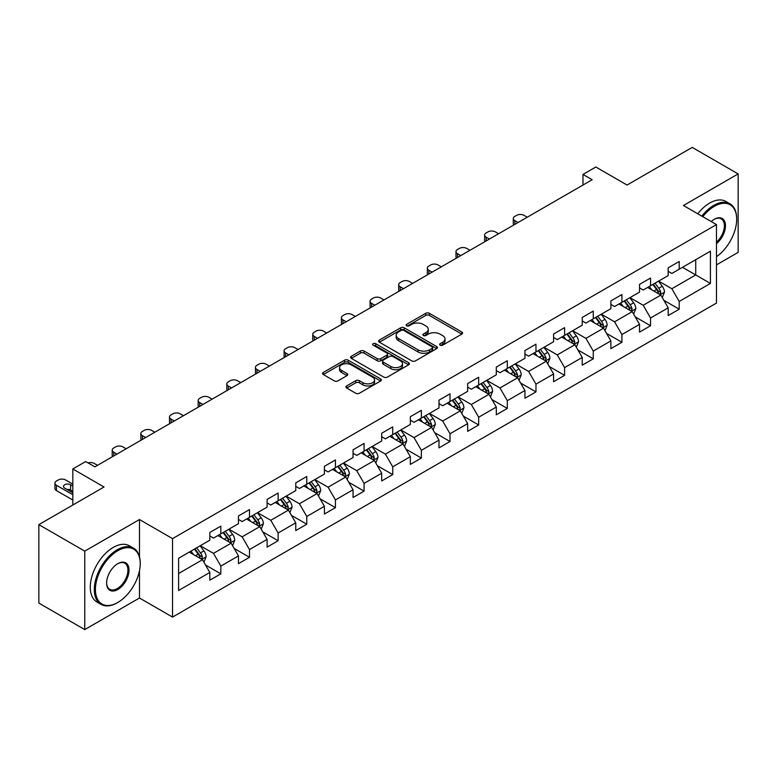 <?xml version="1.0" encoding="UTF-8"?>
<svg xmlns="http://www.w3.org/2000/svg" width="777" height="777" viewBox="0 0 777 777"><rect width="100%" height="100%" fill="white"/><g stroke="black" fill="none" stroke-linecap="round" stroke-linejoin="round"><path stroke-width="1.17" d="M440.151 345.163A1.787 1.03 0 0 0 442.676 345.163L461.829 334.11A2.545 1.476 0 0 0 462.577 333.071A2.545 1.476 0 0 0 461.829 332.032L429.38 313.296A2.545 1.476 0 0 0 425.777 313.296L406.624 324.349A1.787 1.03 0 0 0 406.109 325.077A1.787 1.03 0 0 0 406.624 325.806A1.787 1.03 0 0 0 409.149 325.806L411.625 324.378A8.159 4.711 0 0 1 423.164 324.378L425.874 325.942A8.159 4.711 0 0 1 428.263 329.273A8.159 4.711 0 0 1 425.874 332.605L423.387 334.032A1.787 1.03 0 0 0 422.873 334.761A1.787 1.03 0 0 0 423.387 335.489A1.787 1.03 0 0 0 425.913 335.489L428.389 334.061A8.159 4.711 0 0 1 439.928 334.061L442.637 335.615A8.159 4.711 0 0 1 445.027 338.947A8.159 4.711 0 0 1 442.637 342.278L440.151 343.706A1.787 1.03 0 0 0 439.636 344.434A1.787 1.03 0 0 0 440.151 345.163L440.151 343.706M346.649 385.936A2.545 1.476 0 0 0 345.901 386.975A2.545 1.476 0 0 0 346.649 388.014L355.749 393.269A2.545 1.476 0 0 0 359.353 393.269L380.623 380.992A2.545 1.476 0 0 0 381.371 379.953A2.545 1.476 0 0 0 380.623 378.914L348.183 360.178A2.545 1.476 0 0 0 344.57 360.178L323.3 372.455A2.545 1.476 0 0 0 322.562 373.504A2.545 1.476 0 0 0 323.3 374.543L334.304 380.885A2.545 1.476 0 0 0 337.908 380.885L347.008 375.631A2.545 1.476 0 0 0 347.756 374.592A2.545 1.476 0 0 0 347.008 373.552L341.559 370.406A6.818 3.934 0 0 1 339.559 367.618A6.818 3.934 0 0 1 343.764 363.986A6.818 3.934 0 0 1 351.194 364.84L372.562 377.166A6.818 3.934 0 0 1 374.553 379.953A6.818 3.934 0 0 1 370.347 383.585A6.818 3.934 0 0 1 362.917 382.731L359.353 380.681A2.545 1.476 0 0 0 355.749 380.681L346.649 385.936L346.649 388.014M716.481 264.879L738.15 252.37L738.15 173.912L692.239 147.407L627.049 185.043L595.833 167.016L582.973 174.436L592.152 179.74L94.862 466.851L85.674 461.548L72.824 468.968L72.824 505.021M139.481 556.788L139.481 519.541L84.761 551.136L38.85 524.63L104.04 486.994L72.824 468.968M139.481 519.541L172.543 538.626L716.481 224.592L716.481 303.049L172.543 617.084L172.543 538.626M738.15 173.912L683.43 205.507L716.481 224.592M411.81 360.907A2.545 1.476 0 0 0 415.413 360.907L436.684 348.63A2.545 1.476 0 0 0 437.432 347.591A2.545 1.476 0 0 0 436.684 346.542L404.234 327.816A2.545 1.476 0 0 0 400.631 327.816L379.361 340.093A2.545 1.476 0 0 0 378.613 341.132A2.545 1.476 0 0 0 379.361 342.171L411.81 360.907M373.854 345.551A1.787 1.03 0 0 1 375.67 345.804L375.67 343.687L408.653 362.733A2.545 1.476 0 0 1 409.401 363.772A2.545 1.476 0 0 1 408.653 364.811L387.383 377.088A2.545 1.476 0 0 1 383.78 377.088L351.33 358.362L351.33 356.274A2.545 1.476 0 0 0 350.592 357.313A2.545 1.476 0 0 0 351.33 358.362M351.33 356.274L360.441 351.019A2.545 1.476 0 0 1 364.044 351.019L377.204 358.615A2.545 1.476 0 0 0 380.808 358.615L386.849 355.128A2.545 1.476 0 0 0 387.587 354.089A2.545 1.476 0 0 0 386.849 353.049L373.145 345.143A1.787 1.03 0 0 1 372.62 344.415A1.787 1.03 0 0 1 373.727 343.463A1.787 1.03 0 0 1 375.67 343.687M84.761 551.136L84.761 629.593L38.85 603.088L38.85 524.63M205.507 564.976L220.833 573.834L220.833 566.093L238.471 555.914L238.471 563.655L249.485 557.294L249.485 549.553L267.113 539.374L267.113 547.115L278.137 540.753L278.137 533.012L295.765 522.834L295.765 530.574L306.779 524.213L306.779 516.472L324.407 506.293L324.407 514.034L335.431 507.672L335.431 499.932L353.059 489.753L353.059 497.494L364.073 491.132L364.073 483.391L381.701 473.212L381.701 480.953L392.725 474.592L392.725 466.851L410.353 456.672L410.353 464.413L421.367 458.051L421.367 450.31L439.005 440.132L439.005 447.873L450.019 441.511L450.019 433.77L467.647 423.591L467.647 431.332L478.671 424.97L478.671 417.23L496.299 407.051L496.299 414.792L507.313 408.43L507.313 400.689L524.941 390.51L524.941 398.251L535.965 391.89L535.965 384.149L553.593 373.98L553.593 381.711L564.607 375.349L564.607 367.618L582.235 357.439L582.235 365.171L593.259 358.819L593.259 351.078L610.887 340.899L610.887 348.64L621.911 342.278L621.911 334.537L639.539 324.359L639.539 332.1L650.553 325.738L650.553 317.997L668.181 307.818L668.181 315.559L679.205 309.197L679.205 301.457L710.421 283.43L710.421 251.204L695.726 259.683L695.726 274.951L710.421 283.43M220.833 573.834L209.819 580.186L209.819 572.455L178.603 590.471L178.603 558.245L209.819 540.219L209.819 532.478L220.833 526.116L220.833 533.857L238.471 523.679L238.471 515.938L249.485 509.576L249.485 517.317L267.113 507.138L267.113 499.397L278.137 493.036L278.137 500.776L295.765 490.598L295.765 482.857L306.779 476.495L306.779 484.236L324.407 474.057L324.407 466.317L335.431 459.955L335.431 467.696L353.059 457.517L353.059 449.786L364.073 443.424L364.073 451.155L381.701 440.977L381.701 433.245L392.725 426.884L392.725 434.625L410.353 424.446L410.353 416.705L421.367 410.343L421.367 418.084L439.005 407.906L439.005 400.165L450.019 393.803L450.019 401.544L467.647 391.365L467.647 383.624L478.671 377.263L478.671 385.003L496.299 374.825L496.299 367.084L507.313 360.722L507.313 368.463L524.941 358.284L524.941 350.544L535.965 344.182L535.965 351.923L553.593 341.744L553.593 334.003L564.607 327.641L564.607 335.382L582.235 325.204L582.235 317.463L593.259 311.101L593.259 318.842L610.887 308.663L610.887 300.922L621.911 294.561L621.911 302.302L639.539 292.123L639.539 284.382L650.553 278.02L650.553 285.761L668.181 275.582L668.181 267.842L679.205 261.48L679.205 269.221L710.421 251.204M217.9 535.557L231.119 543.191L213.49 553.37L200.272 545.736M209.819 535.975L213.49 538.102L220.833 533.857M213.49 553.37L220.833 566.093M231.119 543.191L238.471 555.914M246.542 519.017L259.771 526.651L242.142 536.829L228.914 529.195M238.471 519.434L242.142 521.561L249.485 517.317M242.142 536.829L249.485 549.553M259.771 526.651L267.113 539.374M275.194 502.476L288.413 510.11L270.784 520.289L257.566 512.655M267.113 502.904L270.784 505.021L278.137 500.776M270.784 520.289L278.137 533.012M288.413 510.11L295.765 522.834M303.846 485.936L317.065 493.57L299.436 503.749L286.208 496.114M295.765 486.363L299.436 488.48L306.779 484.236M299.436 503.749L306.779 516.472M317.065 493.57L324.407 506.293M332.488 469.395L345.716 477.029L328.079 487.208L314.86 479.574M324.407 469.823L328.079 471.94L335.431 467.696M328.079 487.208L335.431 499.932M345.716 477.029L353.059 489.753M361.14 452.855L374.359 460.489L356.73 470.668L343.512 463.034M353.059 453.282L356.73 455.4L364.073 451.155M356.73 470.668L364.073 483.391M374.359 460.489L381.701 473.212M389.782 436.315L403.01 443.949L385.382 454.127L372.154 446.493M381.701 436.742L385.382 438.859L392.725 434.625M385.382 454.127L392.725 466.851M403.01 443.949L410.353 456.672M418.434 419.774L431.653 427.408L414.024 437.587L400.806 429.953M410.353 420.202L414.024 422.319L421.367 418.084M414.024 437.587L421.367 450.31M431.653 427.408L439.005 440.132M447.076 403.234L460.305 410.868L442.676 421.047L429.448 413.413M439.005 403.661L442.676 405.779L450.019 401.544M442.676 421.047L450.019 433.77M460.305 410.868L467.647 423.591M475.728 386.693L488.947 394.327L471.318 404.506L458.1 396.872M467.647 387.121L471.318 389.238L478.671 385.003M471.318 404.506L478.671 417.23M488.947 394.327L496.299 407.051M504.38 370.153L517.599 377.787L499.97 387.966L486.752 380.332M496.299 370.58L499.97 372.698L507.313 368.463M499.97 387.966L507.313 400.689M517.599 377.787L524.941 390.51M533.022 353.622L546.25 361.256L528.613 371.435L515.394 363.801M524.941 354.04L528.613 356.167L535.965 351.923M528.613 371.435L535.965 384.149M546.25 361.256L553.593 373.98M561.674 337.082L574.893 344.716L557.264 354.895L544.046 347.261M553.593 337.5L557.264 339.627L564.607 335.382M557.264 354.895L564.607 367.618M574.893 344.716L582.235 357.439M590.316 320.542L603.544 328.176L585.916 338.354L572.688 330.72M582.235 320.959L585.916 323.086L593.259 318.842M585.916 338.354L593.259 351.078M603.544 328.176L610.887 340.899M618.968 304.001L632.187 311.635L614.558 321.814L601.34 314.18M610.887 304.419L614.558 306.546L621.911 302.302M614.558 321.814L621.911 334.537M632.187 311.635L639.539 324.359M647.62 287.461L660.838 295.095L643.21 305.274L629.982 297.64M639.539 287.888L643.21 290.006L650.553 285.761M643.21 305.274L650.553 317.997M660.838 295.095L668.181 307.818M682.507 267.317L695.726 274.951L671.852 288.733L658.634 281.099M668.181 271.348L671.852 273.465L679.205 269.221M671.852 288.733L679.205 301.457M84.761 629.593L139.481 597.999L172.543 617.084M582.973 174.436L582.973 185.043M178.603 573.513L202.476 559.731L189.248 552.097M202.476 559.731L209.819 572.455M663.869 300.34L679.205 309.197M635.217 316.88L650.553 325.738M606.575 333.42L621.911 342.278M577.923 349.961L593.259 358.819M549.281 366.501L564.607 375.349M520.629 383.042L535.965 391.89M491.977 399.582L507.313 408.43M463.335 416.122L478.671 424.97M434.683 432.663L450.019 441.511M406.041 449.203L421.367 458.051M377.389 465.734L392.725 474.592M348.747 482.274L364.073 491.132M320.095 498.815L335.431 507.672M291.443 515.355L306.779 524.213M262.801 531.895L278.137 540.753M234.149 548.436L249.485 557.294M139.481 597.999L139.481 570.648M440.87 345.415L442.637 344.396A8.159 4.711 0 0 0 445.027 341.074L445.027 338.947M428.263 329.273L428.263 331.39A8.159 4.711 0 0 1 425.874 334.722L424.106 335.742M461.8 334.129L429.38 315.413A2.545 1.476 0 0 0 425.777 315.413L407.342 326.058M436.684 346.542L436.684 348.63L404.234 329.934A2.545 1.476 0 0 0 400.631 329.934L379.399 342.191M432.177 348.319A1.787 1.03 0 0 0 432.702 347.591A1.787 1.03 0 0 0 432.177 346.863L403.7 330.419A1.787 1.03 0 0 0 401.175 330.419L398.562 331.925A8.159 4.711 0 0 0 396.173 335.256A8.159 4.711 0 0 0 398.562 338.587L418.026 349.825A8.159 4.711 0 0 0 429.564 349.825L432.177 348.319L432.177 350.437A1.787 1.03 0 0 0 432.702 349.708L432.702 347.591M396.173 335.256L396.173 337.373A8.159 4.711 0 0 0 398.562 340.705L398.562 338.587M432.177 350.437L429.564 351.942A8.159 4.711 0 0 1 418.026 351.942L398.562 340.705M351.369 358.382L360.441 353.137L360.441 351.019M387.587 354.089L387.587 356.216A2.545 1.476 0 0 1 386.849 357.255L380.808 360.742A2.545 1.476 0 0 1 377.204 360.742L364.044 353.137A2.545 1.476 0 0 0 360.441 353.137M375.67 345.804L408.624 364.831M390.85 366.501A6.818 3.934 0 0 0 398.29 367.356A6.818 3.934 0 0 0 402.496 363.714A6.818 3.934 0 0 0 400.495 360.936L392.977 356.585A2.545 1.476 0 0 0 389.364 356.585L383.333 360.072A2.545 1.476 0 0 0 382.585 361.111A2.545 1.476 0 0 0 383.333 362.16L390.85 366.501L390.85 368.619A6.818 3.934 0 0 0 398.29 369.473A6.818 3.934 0 0 0 402.496 365.841L402.496 363.714M382.585 361.111L382.585 363.238A2.545 1.476 0 0 0 383.333 364.277L383.333 362.16M390.85 368.619L383.333 364.277M374.553 379.953L374.553 382.07A6.818 3.934 0 0 1 370.347 385.713A6.818 3.934 0 0 1 362.917 384.858L359.353 382.799A2.545 1.476 0 0 0 355.749 382.799L346.678 388.034M339.559 367.618L339.559 369.735A6.818 3.934 0 0 0 341.559 372.523L341.559 370.406M346.969 375.65L341.559 372.523M380.594 381.012L348.183 362.296A2.545 1.476 0 0 0 344.57 362.296L323.339 374.563M662.286 297.61L664.471 292.103A6.886 3.972 -120 0 0 662.276 286.247L658.488 281.187M518.055 222.523L514.811 220.649A5.196 3.001 0 0 1 513.286 218.522A5.196 3.001 0 0 1 514.811 216.404L516.647 215.346A5.196 3.001 0 0 1 523.989 215.346L527.243 217.22M651.884 289.918L649.3 286.48M513.723 225.029A5.196 3.001 180 0 1 513.286 223.825L513.286 218.522M659.77 294.483L660.761 292.395A6.886 3.972 -120 0 0 658.789 288.257L655.001 283.197M653.272 284.197L657.478 289.802A3.506 2.02 60 0 1 658.119 290.87L660.761 292.395M652.797 284.469L656.584 289.53A6.886 3.972 60 0 1 658.556 293.667M716.481 256.692A31.682 18.289 120 0 0 736.683 219.289A31.682 18.289 120 0 0 714.277 206.352A31.682 18.289 120 0 0 702.767 216.666M701.816 216.123A32.459 18.745 -60 0 1 713.723 205.4A32.459 18.745 -60 0 1 729.953 203.788A32.459 18.745 -60 0 1 736.683 218.648A32.459 18.745 -60 0 1 736.683 218.968M711.217 221.552A15.841 9.149 -60 0 1 714.277 219.289L714.277 219.289A15.841 9.149 -60 0 1 725.427 224.504A15.841 9.149 -60 0 1 716.481 243.628M697.775 213.792A32.459 18.745 -60 0 1 709.683 203.069A32.459 18.745 -60 0 1 725.922 201.457L729.953 203.788M716.481 242.191A15.064 8.693 120 0 0 724.018 229.147A15.064 8.693 120 0 0 721.26 218.861A15.064 8.693 120 0 0 713.995 219.454M117.269 602.777L117.813 602.457A31.682 18.289 120 0 0 140.219 563.655A31.682 18.289 120 0 0 117.813 550.718A31.682 18.289 120 0 0 95.416 589.52A31.682 18.289 120 0 0 117.813 602.457L117.269 602.777A32.459 18.745 -60 0 1 101.029 604.38A32.459 18.745 -60 0 1 96.057 578.37A32.459 18.745 -60 0 1 117.269 549.757A32.459 18.745 -60 0 1 133.498 548.154A32.459 18.745 -60 0 1 140.219 563.014A32.459 18.745 -60 0 1 140.219 563.335M117.813 589.52A15.841 9.149 -60 0 1 106.614 583.051A15.841 9.149 -60 0 1 117.813 563.655L117.813 563.655A15.841 9.149 -60 0 1 129.021 570.114A15.841 9.149 -60 0 1 117.813 589.52M106.614 582.731A15.064 8.693 120 0 0 109.732 589.316A15.064 8.693 120 0 0 117.269 588.568A15.064 8.693 120 0 0 127.107 575.291A15.064 8.693 120 0 0 124.796 563.218A15.064 8.693 120 0 0 117.541 563.82M101.029 604.38L96.989 602.049A32.459 18.745 -60 0 1 92.016 576.039A32.459 18.745 -60 0 1 113.228 547.426A32.459 18.745 -60 0 1 129.458 545.823L133.498 548.154M633.643 314.151L635.829 308.644A6.886 3.972 -120 0 0 633.634 302.787L629.836 297.727M489.413 239.063L486.159 237.179A5.196 3.001 0 0 1 484.634 235.062A5.196 3.001 0 0 1 486.159 232.945L487.995 231.886A5.196 3.001 0 0 1 495.337 231.886L498.591 233.76M623.232 306.459L620.658 303.02M485.071 241.56A5.196 3.001 180 0 1 484.634 240.365L484.634 235.062M631.128 311.014L632.109 308.935A6.886 3.972 -120 0 0 630.137 304.798L626.349 299.737M624.621 300.728L628.826 306.342A3.506 2.02 60 0 1 629.467 307.41L632.109 308.935M624.145 301.01L627.933 306.07A6.886 3.972 60 0 1 629.904 310.208M604.992 330.681L607.177 325.184A6.886 3.972 -120 0 0 604.982 319.318L601.194 314.267M460.761 255.604L457.507 253.72A5.196 3.001 0 0 1 455.992 251.602A5.196 3.001 0 0 1 457.507 249.485L459.353 248.426A5.196 3.001 0 0 1 466.695 248.426L469.939 250.301M594.58 322.999L592.006 319.561M456.42 258.1A5.196 3.001 180 0 1 455.992 256.905L455.992 251.602M602.476 327.554L603.467 325.476A6.886 3.972 -120 0 0 601.495 321.338L597.698 316.278M595.978 317.269L600.184 322.882A3.506 2.02 60 0 1 600.815 323.951L603.467 325.476M595.503 317.55L599.29 322.61A6.886 3.972 60 0 1 601.262 326.748M576.349 347.222L578.525 341.725A6.886 3.972 -120 0 0 576.33 335.858L572.542 330.798M432.109 272.135L428.865 270.26A5.196 3.001 0 0 1 427.34 268.143A5.196 3.001 0 0 1 428.865 266.025L430.701 264.957A5.196 3.001 0 0 1 438.043 264.957L441.297 266.841M565.938 339.539L563.364 336.101M427.777 274.64A5.196 3.001 180 0 1 427.34 273.446L427.34 268.143M573.834 344.094L574.815 342.016A6.886 3.972 -120 0 0 572.843 337.878L569.055 332.818M567.327 333.809L571.532 339.423A3.506 2.02 60 0 1 572.173 340.491L574.815 342.016M566.851 334.091L570.639 339.151A6.886 3.972 60 0 1 572.61 343.288M547.698 363.762L549.883 358.265A6.886 3.972 -120 0 0 547.688 352.399L543.9 347.338M403.467 288.675L400.213 286.8A5.196 3.001 0 0 1 398.698 284.683A5.196 3.001 0 0 1 400.213 282.566L402.049 281.497A5.196 3.001 0 0 1 409.401 281.497L412.645 283.382M537.286 356.08L534.712 352.641M399.125 291.181A5.196 3.001 180 0 1 398.698 289.986L398.698 284.683M545.182 360.635L546.163 358.556A6.886 3.972 -120 0 0 544.201 354.419L540.403 349.359M538.684 350.349L542.89 355.963A3.506 2.02 60 0 1 543.521 357.031L546.163 358.556M538.199 350.631L541.996 355.691A6.886 3.972 60 0 1 543.958 359.829M519.046 380.303L521.231 374.805A6.886 3.972 -120 0 0 519.036 368.939L515.248 363.879M374.815 305.215L371.571 303.341A5.196 3.001 0 0 1 370.046 301.223A5.196 3.001 0 0 1 371.571 299.106L373.407 298.038A5.196 3.001 0 0 1 380.749 298.038L384.003 299.922M508.644 372.62L506.07 369.182M370.483 307.721A5.196 3.001 180 0 1 370.046 306.526L370.046 301.223M516.53 377.175L517.521 375.097A6.886 3.972 -120 0 0 515.549 370.959L511.761 365.899M510.033 366.89L514.238 372.504A3.506 2.02 60 0 1 514.879 373.572L517.521 375.097M509.557 367.171L513.344 372.232A6.886 3.972 60 0 1 515.316 376.369M490.404 396.843L492.589 391.346A6.886 3.972 -120 0 0 490.394 385.479L486.596 380.419M346.173 321.756L342.919 319.881A5.196 3.001 0 0 1 341.404 317.764A5.196 3.001 0 0 1 342.919 315.637L344.755 314.578A5.196 3.001 0 0 1 352.107 314.578L355.351 316.453M479.992 389.16L477.418 385.722M341.831 324.262A5.196 3.001 180 0 1 341.404 323.067L341.404 317.764M487.888 393.716L488.869 391.637A6.886 3.972 -120 0 0 486.897 387.5L483.109 382.439M481.39 383.43L485.596 389.044A3.506 2.02 60 0 1 486.227 390.112L488.869 391.637M480.905 383.712L484.693 388.772A6.886 3.972 60 0 1 486.664 392.909M461.752 413.383L463.937 407.876A6.886 3.972 -120 0 0 461.742 402.02L457.954 396.96M317.521 338.296L314.277 336.422A5.196 3.001 0 0 1 312.752 334.304A5.196 3.001 0 0 1 314.277 332.177L316.113 331.119A5.196 3.001 0 0 1 323.455 331.119L326.709 332.993M451.34 405.701L448.766 402.263M313.189 340.802A5.196 3.001 180 0 1 312.752 339.598L312.752 334.304M459.236 410.256L460.227 408.178A6.886 3.972 -120 0 0 458.255 404.03L454.467 398.98M452.738 399.97L456.944 405.584A3.506 2.02 60 0 1 457.585 406.653L460.227 408.178M452.263 400.252L456.05 405.303A6.886 3.972 60 0 1 458.022 409.45M433.11 429.924L435.295 424.417A6.886 3.972 -120 0 0 433.09 418.56L429.302 413.5M288.879 354.836L285.625 352.962A5.196 3.001 0 0 1 284.1 350.845A5.196 3.001 0 0 1 285.625 348.718L287.461 347.659A5.196 3.001 0 0 1 294.804 347.659L298.057 349.533M422.698 422.241L420.124 418.803M284.537 357.342A5.196 3.001 180 0 1 284.1 356.138L284.1 350.845M430.594 426.796L431.575 424.718A6.886 3.972 -120 0 0 429.603 420.571L425.815 415.51M424.087 416.511L428.292 422.125A3.506 2.02 60 0 1 428.933 423.193L431.575 424.718M423.611 416.783L427.399 421.843A6.886 3.972 60 0 1 429.37 425.99M404.458 446.464L406.643 440.957A6.886 3.972 -120 0 0 404.448 435.101L400.66 430.04M260.227 371.377L256.973 369.502A5.196 3.001 0 0 1 255.458 367.385A5.196 3.001 0 0 1 256.973 365.258L258.809 364.199A5.196 3.001 0 0 1 266.161 364.199L269.405 366.074M394.046 438.782L391.472 435.343M255.886 373.883A5.196 3.001 180 0 1 255.458 372.678L255.458 367.385M401.942 443.337L402.923 441.258A6.886 3.972 -120 0 0 400.961 437.111L397.164 432.051M395.444 433.051L399.65 438.665A3.506 2.02 60 0 1 400.281 439.724L402.923 441.258M394.959 433.323L398.756 438.383A6.886 3.972 60 0 1 400.728 442.531M375.806 463.005L377.991 457.498A6.886 3.972 -120 0 0 375.796 451.641L372.008 446.581M231.575 387.917L228.331 386.043A5.196 3.001 0 0 1 226.806 383.916A5.196 3.001 0 0 1 228.331 381.798L230.167 380.74A5.196 3.001 0 0 1 237.509 380.74L240.763 382.614M365.404 455.322L362.83 451.884M227.243 390.423A5.196 3.001 180 0 1 226.806 389.219L226.806 383.916M373.29 459.877L374.281 457.789A6.886 3.972 -120 0 0 372.309 453.651L368.521 448.591M366.793 449.592L370.998 455.205A3.506 2.02 60 0 1 371.639 456.264L374.281 457.789M366.317 449.864L370.105 454.924A6.886 3.972 60 0 1 372.076 459.061M347.164 479.545L349.349 474.038A6.886 3.972 -120 0 0 347.154 468.181L343.356 463.121M202.933 404.458L199.679 402.583A5.196 3.001 0 0 1 198.164 400.456A5.196 3.001 0 0 1 199.679 398.339L201.515 397.28A5.196 3.001 0 0 1 208.867 397.28L212.111 399.155M336.752 471.853L334.178 468.424M198.591 406.963A5.196 3.001 180 0 1 198.164 405.759L198.164 400.456M344.648 476.418L345.629 474.329A6.886 3.972 -120 0 0 343.657 470.192L339.87 465.132M338.15 466.132L342.356 471.746A3.506 2.02 60 0 1 342.987 472.804L345.629 474.329M337.665 466.404L341.462 471.464A6.886 3.972 60 0 1 343.424 475.602M318.512 496.085L320.697 490.578A6.886 3.972 -120 0 0 318.502 484.722L314.714 479.662M174.281 420.998L171.037 419.124A5.196 3.001 0 0 1 169.512 416.996A5.196 3.001 0 0 1 171.037 414.879L172.873 413.82A5.196 3.001 0 0 1 180.215 413.82L183.469 415.695M308.11 488.393L305.526 484.965M169.949 423.504A5.196 3.001 180 0 1 169.512 422.299L169.512 416.996M315.996 492.958L316.987 490.87A6.886 3.972 -120 0 0 315.015 486.732L311.227 481.672M309.499 482.672L313.704 488.286A3.506 2.02 60 0 1 314.345 489.345L316.987 490.87M309.023 482.944L312.81 488.005A6.886 3.972 60 0 1 314.782 492.142M289.87 512.626L292.055 507.119A6.886 3.972 -120 0 0 289.86 501.262L286.062 496.202M145.639 437.538L142.385 435.664A5.196 3.001 0 0 1 140.86 433.537A5.196 3.001 0 0 1 142.385 431.42L144.221 430.361A5.196 3.001 0 0 1 151.564 430.361L154.817 432.235M279.458 504.933L276.884 501.495M141.297 440.044A5.196 3.001 180 0 1 140.86 438.84L140.86 433.537M287.354 509.498L288.335 507.41A6.886 3.972 -120 0 0 286.363 503.273L282.575 498.212M280.856 499.213L285.052 504.817A3.506 2.02 60 0 1 285.693 505.885L288.335 507.41M280.371 499.485L284.159 504.545A6.886 3.972 60 0 1 286.13 508.682M261.218 529.166L263.403 523.659A6.886 3.972 -120 0 0 261.208 517.803L257.42 512.742M116.987 454.079L113.743 452.195A5.196 3.001 0 0 1 112.218 450.077A5.196 3.001 0 0 1 113.743 447.96L115.579 446.901A5.196 3.001 0 0 1 122.921 446.901L126.165 448.776M250.806 521.474L248.232 518.036M112.655 456.575A5.196 3.001 180 0 1 112.218 455.38L112.218 450.077M258.702 526.029L259.693 523.951A6.886 3.972 -120 0 0 257.721 519.813L253.924 514.753M252.204 515.743L256.41 521.357A3.506 2.02 60 0 1 257.041 522.426L259.693 523.951M251.729 516.025L255.516 521.085A6.886 3.972 60 0 1 257.488 525.223M232.576 545.697L234.751 540.2A6.886 3.972 -120 0 0 232.556 534.333L228.768 529.283M88.083 462.937A5.196 3.001 0 0 1 94.27 463.442L97.523 465.316M222.164 538.014L219.59 534.576M230.06 542.569L231.041 540.491A6.886 3.972 -120 0 0 229.069 536.353L225.281 531.293M223.553 532.284L227.758 537.898A3.506 2.02 60 0 1 228.399 538.966L231.041 540.491M223.077 532.566L226.865 537.626A6.886 3.972 60 0 1 228.836 541.763M203.924 562.237L206.109 556.74A6.886 3.972 -120 0 0 203.914 550.874L200.126 545.813M72.824 494.735L56.439 485.275A5.196 3.001 0 0 1 54.924 483.158A5.196 3.001 0 0 1 56.439 481.041L58.275 479.982A5.196 3.001 0 0 1 65.627 479.982L72.824 484.129M193.512 554.555L190.938 551.116M72.824 500.038L56.439 490.578A5.196 3.001 180 0 1 54.924 488.461L54.924 483.158M72.824 491.346L70.581 490.054A4.157 2.399 0 0 0 66.871 489.393M201.408 559.11L202.389 557.031A6.886 3.972 -120 0 0 200.427 552.894L196.63 547.834M194.91 548.824L199.116 554.438A3.506 2.02 60 0 1 199.747 555.506L202.389 557.031M194.425 549.106L198.222 554.166A6.886 3.972 60 0 1 200.184 558.304M72.824 486.043L70.581 484.751A4.157 2.399 0 0 0 66.055 484.226A4.157 2.399 0 0 0 63.491 486.441A4.157 2.399 0 0 0 64.705 488.141L72.824 492.832M442.637 344.396L442.637 342.278M423.387 335.489L423.387 334.032M425.874 334.722L425.874 332.605M406.624 325.806L406.624 324.349M425.777 315.413L425.777 313.296M429.38 315.413L429.38 313.296M461.829 334.11L461.829 332.032M379.361 342.171L379.361 340.093M400.631 329.934L400.631 327.816M404.234 329.934L404.234 327.816M418.026 351.942L418.026 349.825M429.564 351.942L429.564 349.825M364.044 353.137L364.044 351.019M377.204 360.742L377.204 358.615M380.808 360.742L380.808 358.615M386.849 357.255L386.849 355.128M408.653 364.811L408.653 362.733M355.749 382.799L355.749 380.681M359.353 382.799L359.353 380.681M362.917 384.858L362.917 382.731M347.008 375.631L347.008 373.552M323.3 374.543L323.3 372.455M344.57 362.296L344.57 360.178M348.183 362.296L348.183 360.178M380.623 380.992L380.623 378.914M514.811 220.649L514.811 224.398M660.159 294.697L664.432 292.239M658.789 288.257L662.276 286.247M653.894 291.084L656.584 289.53M486.159 237.179L486.159 240.938M631.507 311.237L635.78 308.78M630.137 304.798L633.634 302.787M625.242 307.624L627.933 306.07M457.507 253.72L457.507 257.478M602.865 327.777L607.128 325.32M601.495 321.338L604.982 319.318M596.6 324.164L599.29 322.61M428.865 270.26L428.865 274.019M574.213 344.318L578.486 341.851M572.843 337.878L576.33 335.858M567.948 340.705L570.639 339.151M400.213 286.8L400.213 290.559M545.571 360.858L549.834 358.391M544.201 354.419L547.688 352.399M539.296 357.245L541.996 355.691M371.571 303.341L371.571 307.09M516.919 377.399L521.192 374.932M515.549 370.959L519.036 368.939M510.654 373.786L513.344 372.232M342.919 319.881L342.919 323.63M488.267 393.939L492.54 391.472M486.897 387.5L490.394 385.479M482.002 390.326L484.693 388.772M314.277 336.422L314.277 340.171M459.625 410.479L463.888 408.012M458.255 404.03L461.742 402.02M453.36 406.857L456.05 405.303M285.625 352.962L285.625 356.711M430.973 427.02L435.246 424.553M429.603 420.571L433.09 418.56M424.708 423.397L427.399 421.843M256.973 369.502L256.973 373.251M402.331 443.56L406.594 441.093M400.961 437.111L404.448 435.101M396.066 439.937L398.756 438.383M228.331 386.043L228.331 389.792M373.679 460.101L377.952 457.634M372.309 453.651L375.796 451.641M367.414 456.478L370.105 454.924M199.679 402.583L199.679 406.332M345.037 476.641L349.3 474.174M343.657 470.192L347.154 468.181M338.762 473.018L341.462 471.464M171.037 419.124L171.037 422.873M316.385 493.181L320.658 490.714M315.015 486.732L318.502 484.722M310.12 489.559L312.81 488.005M142.385 435.664L142.385 439.413M287.733 509.712L292.006 507.255M286.363 503.273L289.86 501.262M281.468 506.099L284.159 504.545M113.743 452.195L113.743 455.953M259.091 526.252L263.354 523.795M257.721 519.813L261.208 517.803M252.826 522.639L255.516 521.085M230.439 542.793L234.712 540.336M229.069 536.353L232.556 534.333M224.174 539.18L226.865 537.626M56.439 485.275L56.439 490.578M201.797 559.333L206.06 556.866M200.427 552.894L203.914 550.874M195.532 555.72L198.222 554.166M70.581 490.054L70.581 484.751M736.683 219.289L736.683 218.648M140.219 563.655L140.219 563.014"/></g></svg>
